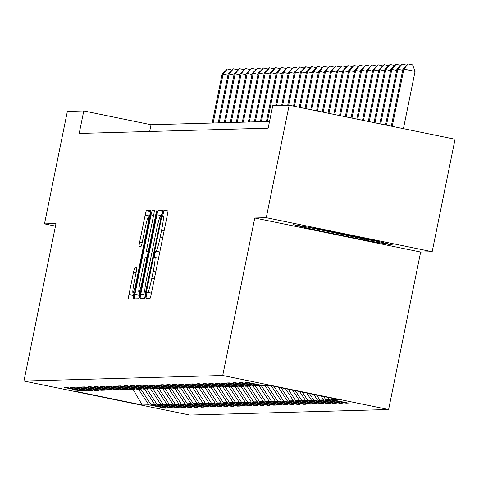 <?xml version="1.0" encoding="UTF-8"?>
<svg xmlns="http://www.w3.org/2000/svg" width="479" height="479" viewBox="0 0 479 479"><rect width="100%" height="100%" fill="white"/><g stroke="black" fill="none" stroke-linecap="round" stroke-linejoin="round"><path stroke-width="0.72" d="M146.334 295.429L145.963 298.513L149.999 298.405A4.509 0.371 -78.4 0 0 151.274 293.974L167.446 214.478A4.509 0.371 -78.4 0 0 167.973 210.077L163.938 210.185L162.674 216.37L163.201 216.352A14.424 1.18 -78.4 0 1 163.225 216.358A14.424 1.18 -78.4 0 1 161.543 230.453L160.196 237.081A14.424 1.18 -78.4 0 1 156.106 251.247L155.585 251.259L154.687 254.355L154.322 257.445L154.849 257.427A14.424 1.18 -78.4 0 1 154.873 257.427A14.424 1.18 -78.4 0 1 153.184 271.527L151.837 278.149A14.424 1.18 -78.4 0 1 147.748 292.316L147.227 292.334L146.334 295.429M134.779 267.869A4.509 0.371 -78.4 0 0 133.503 272.294L128.965 294.597A4.509 0.371 -78.4 0 0 128.438 299.004L132.917 298.878A4.509 0.371 -78.4 0 0 134.198 294.453L150.37 214.957A4.509 0.371 -78.4 0 0 150.897 210.55L146.412 210.676A4.509 0.371 -78.4 0 0 145.137 215.101L139.658 242.045A4.509 0.371 -78.4 0 0 139.132 246.446A4.509 0.371 -78.4 0 0 139.138 246.446L141.054 246.398A4.509 0.371 -78.4 0 0 142.329 241.967L145.047 228.609A12.059 0.988 -78.4 0 1 148.484 216.765A12.059 0.988 -78.4 0 1 147.077 228.549L136.425 280.886A12.059 0.988 -78.4 0 1 132.988 292.729A12.059 0.988 -78.4 0 1 134.401 280.945L136.174 272.222A4.509 0.371 -78.4 0 0 136.701 267.815L134.779 267.869L136.766 268.276M55.989 223.555L44.481 223.879L67.365 111.397L83.777 110.936L79.203 133.431L268.162 128.162L272.743 105.667L289.154 105.206L266.27 217.694L254.762 218.011L222.723 375.488L23.95 381.039L55.989 223.555M140.754 294.268A4.509 0.371 -78.4 0 0 140.227 298.674A4.509 0.371 -78.4 0 0 140.233 298.674L144.712 298.549A4.509 0.371 -78.4 0 0 145.987 294.124L162.159 214.628A4.509 0.371 -78.4 0 0 162.686 210.221L158.208 210.347A4.509 0.371 -78.4 0 0 156.926 214.772L140.754 294.268L145.239 295.19A4.509 0.371 -78.4 0 0 144.688 298.549M138.814 298.716L134.342 298.842A4.509 0.371 -78.4 0 0 134.342 298.842A4.509 0.371 -78.4 0 1 134.856 294.435L151.035 214.939A4.509 0.371 -78.4 0 1 152.31 210.509L154.226 210.455A4.509 0.371 -78.4 0 0 154.226 210.455L154.226 210.455A4.509 0.371 -78.4 0 1 153.705 214.861L147.149 247.104A4.509 0.371 -78.4 0 0 146.622 251.511A4.509 0.371 -78.4 0 0 146.628 251.511L147.897 251.475A4.509 0.371 -78.4 0 0 149.173 247.044L156.004 213.484L156.902 210.383L156.531 213.466L140.09 294.286A4.509 0.371 -78.4 0 1 138.814 298.716M222.723 375.488L388.613 409.515L189.846 415.059L23.95 381.039M165.285 407.653L165.177 408.174L167.494 408.108L151.13 404.755L154.837 404.647L171.207 408.006L173.524 407.94L157.154 404.587L160.866 404.48L177.23 407.839L179.547 407.773L163.183 404.414L166.89 404.312L183.253 407.671L185.571 407.605L169.207 404.246L172.919 404.144L189.283 407.503L191.6 407.437L175.236 404.078L178.942 403.977L195.306 407.336L197.623 407.27L181.26 403.911L184.966 403.809L201.336 407.162L203.653 407.102L187.283 403.743L190.995 403.641L207.359 406.994L209.676 406.934L193.312 403.575L197.019 403.474L213.383 406.827L215.7 406.767L199.336 403.408L203.042 403.306L219.412 406.659L221.729 406.593L205.365 403.24L209.072 403.138L225.435 406.491L227.753 406.426L211.389 403.073L215.095 402.971L231.459 406.324L233.782 406.258L217.412 402.905L221.124 402.797L237.488 406.156L239.805 406.09L223.442 402.737L227.148 402.629L243.512 405.988L245.829 405.923L229.465 402.57L233.171 402.462L249.541 405.821L251.858 405.755L235.488 402.396L239.201 402.294L255.564 405.653L257.882 405.587L241.518 402.228L245.224 402.126L261.588 405.485L263.905 405.42L247.541 402.061L251.253 401.959L267.617 405.318L269.934 405.252L253.571 401.893L257.277 401.791L273.641 405.15L275.958 405.084L259.594 401.725L263.3 401.624L279.67 404.977L281.987 404.917L265.617 401.558L269.33 401.456L285.694 404.809L288.011 404.749L271.647 401.39L275.353 401.288L291.717 404.641L294.034 404.575L277.67 401.222L281.377 401.121L297.746 404.474L300.064 404.408L283.7 401.055L287.406 400.953L303.77 404.306L306.087 404.24L289.723 400.887L293.429 400.779L309.793 404.138L312.11 404.072L295.747 400.719L299.459 400.612L315.823 403.971L318.14 403.905L301.776 400.552L305.482 400.444L321.846 403.803L324.163 403.737L307.799 400.384L311.506 400.276L327.875 403.635L330.193 403.569L313.823 400.21L317.535 400.109L333.899 403.468L336.216 403.402L319.852 400.043L323.559 399.941L339.922 403.3L342.24 403.234L325.876 399.875L329.588 399.773L345.952 403.132L348.269 403.067L331.905 399.708L338.467 399.528L270.318 385.547L263.749 385.733L247.386 382.374L245.068 382.44L261.432 385.799L262.055 385.385M165.177 408.174L148.813 404.815L142.245 405L74.095 391.026L80.664 390.84L64.3 387.481L66.617 387.421L82.981 390.774L86.687 390.672L70.323 387.313L72.64 387.254L89.004 390.607L92.716 390.505L76.347 387.146L78.664 387.08L95.034 390.439L98.74 390.337L82.376 386.978L84.693 386.912L101.057 390.271L104.763 390.169L88.399 386.81L90.717 386.745L107.08 390.104L110.793 390.002L94.429 386.643L96.746 386.577L113.11 389.936L116.816 389.834L100.452 386.475L102.769 386.409L119.133 389.768L122.84 389.661L106.476 386.308L108.793 386.242L125.163 389.601L128.869 389.493L112.505 386.14L114.822 386.074L131.186 389.433L134.892 389.325L118.529 385.972L120.846 385.906L137.21 389.259L140.922 389.158L124.552 385.805L126.869 385.739L143.239 389.092L146.945 388.99L130.581 385.637L132.899 385.571L149.262 388.924L152.969 388.822L136.605 385.463L138.922 385.403L155.286 388.756L158.998 388.655L142.634 385.296L144.951 385.236L161.315 388.589L165.021 388.487L148.658 385.128L150.975 385.068L167.339 388.421L171.051 388.319L154.681 384.96L156.998 384.894L173.368 388.253L177.074 388.152L160.71 384.793L163.028 384.727L179.391 388.086L183.098 387.984L166.734 384.625L169.051 384.559L185.415 387.918L189.127 387.816L172.757 384.457L175.08 384.392L191.444 387.75L195.151 387.643L178.787 384.29L181.104 384.224L197.468 387.583L201.174 387.475L184.81 384.122L187.127 384.056L203.497 387.415L207.203 387.307L190.84 383.954L193.157 383.889L209.521 387.248L213.227 387.14L196.863 383.787L199.18 383.721L215.544 387.074L219.256 386.972L202.886 383.619L205.204 383.553L221.573 386.906L225.28 386.804L208.916 383.451L211.233 383.386L227.597 386.739L231.303 386.637L214.939 383.278L217.256 383.218L233.62 386.571L237.333 386.469L220.969 383.11L223.286 383.05L239.65 386.403L243.356 386.302L226.992 382.943L229.309 382.877L245.673 386.236L249.385 386.134L233.016 382.775L235.333 382.709L251.703 386.068L255.409 385.966L239.045 382.607L241.362 382.541L257.726 385.9L261.432 385.799M140.862 389.158L151.13 404.755M144.574 389.056L154.837 404.647M86.687 390.672L87.31 390.259M146.891 388.99L157.154 404.587M150.598 388.888L160.866 404.48M92.716 390.505L93.333 390.092M152.915 388.822L163.183 404.414M156.621 388.72L166.89 404.312M98.74 390.337L99.363 389.924M158.938 388.655L169.207 404.246M162.65 388.553L172.919 404.144M104.763 390.169L105.386 389.756M164.968 388.487L175.236 404.078M168.674 388.385L178.942 403.977M110.793 390.002L111.415 389.589M170.991 388.319L181.26 403.911M174.703 388.218L184.966 403.809M116.816 389.834L117.439 389.421M177.02 388.152L187.283 403.743M180.727 388.05L190.995 403.641M122.84 389.661L123.462 389.253M183.044 387.984L193.312 403.575M186.75 387.882L197.019 403.474M128.869 389.493L129.492 389.08M189.067 387.816L199.336 403.408M192.78 387.715L203.042 403.306M134.892 389.325L135.515 388.912M195.097 387.649L205.365 403.24M198.803 387.541L209.072 403.138M140.922 389.158L141.544 388.744M201.12 387.481L211.389 403.073M204.826 387.373L215.095 402.971M146.945 388.99L147.568 388.577M207.15 387.313L217.412 402.905M210.856 387.206L221.124 402.797M152.969 388.822L153.591 388.409M213.173 387.14L223.442 402.737M216.879 387.038L227.148 402.629M158.998 388.655L159.621 388.241M219.196 386.972L229.465 402.57M222.909 386.87L233.171 402.462M165.021 388.487L165.644 388.074M225.226 386.804L235.488 402.396M228.932 386.703L239.201 402.294M171.051 388.319L171.668 387.906M231.249 386.637L241.518 402.228M234.955 386.535L245.224 402.126M177.074 388.152L177.697 387.739M237.273 386.469L247.541 402.061M240.985 386.367L251.253 401.959M183.098 387.984L183.72 387.571M243.302 386.302L253.571 401.893M247.008 386.2L257.277 401.791M189.127 387.816L189.75 387.403M249.325 386.134L259.594 401.725M253.038 386.032L263.3 401.624M195.151 387.643L195.773 387.236M255.355 385.966L265.617 401.558M259.061 385.864L269.33 401.456M201.174 387.475L201.797 387.068M261.378 385.799L271.647 401.39M265.085 385.697L275.353 401.288M207.203 387.307L207.826 386.894M267.402 385.631L277.67 401.222M271.252 385.739L281.377 401.121M213.227 387.14L213.85 386.727M273.982 386.302L283.7 401.055M278.347 387.194L287.406 400.953M219.256 386.972L219.879 386.559M281.077 387.756L289.723 400.887M285.442 388.649L293.429 400.779M225.28 386.804L225.902 386.391M288.172 389.211L295.747 400.719M292.537 390.104L299.459 400.612M231.303 386.637L231.926 386.224M295.268 390.666L301.776 400.552M299.632 391.559L305.482 400.444M237.333 386.469L237.955 386.056M302.357 392.121L307.799 400.384M306.728 393.014L311.506 400.276M243.356 386.302L243.979 385.888M309.452 393.576L313.823 400.21M313.823 394.468L317.535 400.109M249.385 386.134L250.002 385.721M316.547 395.031L319.852 400.043M320.912 395.923L323.559 399.941M255.409 385.966L256.031 385.553M323.642 396.486L325.876 399.875M328.007 397.378L329.588 399.773M330.738 397.941L331.905 399.708M254.762 218.011L420.652 252.038L432.166 251.714L266.27 217.694M432.166 251.714L455.05 139.233L289.154 105.206M44.481 223.879L55.468 226.13M420.652 252.038L388.613 409.515M269.533 121.427L151.035 124.732L83.777 110.936M133.09 389.379L142.245 405M138.545 389.223L148.813 404.815M80.664 390.84L81.286 390.427M149.664 131.468L151.035 124.732M346.054 402.611L345.952 403.132M340.03 402.779L339.922 403.3M334.007 402.947L333.899 403.468M327.977 403.114L327.875 403.635M321.954 403.282L321.846 403.803M315.924 403.45L315.823 403.971M309.901 403.617L309.793 404.138M303.878 403.791L303.77 404.306M297.848 403.959L297.746 404.474M291.825 404.126L291.717 404.641M285.801 404.294L285.694 404.809M279.772 404.462L279.67 404.977M273.748 404.629L273.641 405.15M267.719 404.797L267.617 405.318M261.696 404.965L261.588 405.485M255.672 405.132L255.564 405.653M249.643 405.3L249.541 405.821M243.619 405.468L243.512 405.988M237.59 405.635L237.488 406.156M231.567 405.803L231.459 406.324M225.543 405.976L225.435 406.491M219.514 406.144L219.412 406.659M213.49 406.312L213.383 406.827M207.467 406.479L207.359 406.994M201.437 406.647L201.336 407.162M195.414 406.815L195.306 407.336M189.385 406.982L189.283 407.503M183.361 407.15L183.253 407.671M177.338 407.318L177.23 407.839M171.308 407.485L171.207 408.006M293.274 224.621L314.523 229.848L364.483 240.099L393.193 245.116L371.938 239.889L321.978 229.645L293.274 224.621M364.675 239.153L364.483 240.099M314.721 228.89L314.523 229.848M162.71 211.263L162.686 211.263A4.509 0.371 -78.4 0 0 161.411 215.694L161.255 216.466M145.772 292.555L145.239 295.19M145.55 292.376L160.639 219.502L161.01 216.418L160.453 216.43A14.424 1.18 -78.4 0 0 156.364 230.597L146.664 278.293A14.424 1.18 -78.4 0 0 144.975 292.394A14.424 1.18 -78.4 0 0 144.999 292.394L146.311 292.537M139.916 292.543L139.341 295.351A4.509 0.371 -78.4 0 0 138.79 298.716M146.999 257.732L148.197 251.834M140.341 280.556A12.059 0.988 -78.4 0 0 138.934 292.34A12.059 0.988 -78.4 0 0 142.371 280.502L146.119 262.061A4.509 0.371 -78.4 0 0 146.646 257.66A4.509 0.371 -78.4 0 0 146.64 257.654L145.371 257.69A4.509 0.371 -78.4 0 0 144.089 262.121L140.341 280.556M150.921 211.592L150.897 211.592A4.509 0.371 -78.4 0 0 149.622 216.023L149.43 216.963M133.976 292.926L133.449 295.519A4.509 0.371 -78.4 0 0 132.893 298.878M403.426 128.641L415.077 71.389L403.869 69.09L402.899 69.12L391.295 126.157M392.217 126.342L403.869 69.09L408.132 63.941L412.611 64.863L415.077 71.389M402.899 69.12L408.132 63.941M315.996 228.597A29.848 0.569 -168.5 0 0 326.666 231.04A29.848 0.569 -168.5 0 0 372.021 239.907M379.428 241.733L364.004 239.033L307.452 227.1M386.469 125.163L397.839 69.263L396.875 69.287L385.547 124.977M402.671 70.251L397.839 69.263L402.103 64.108L406.629 65.138M396.875 69.287L402.103 64.108M380.715 123.983L391.816 69.431L390.852 69.455L379.793 123.798M396.642 70.419L391.816 69.431L396.079 64.276L400.606 65.306M390.852 69.455L396.079 64.276M374.961 122.804L385.787 69.599L384.823 69.623L374.039 122.618M390.619 70.587L385.787 69.599L390.05 64.443L394.576 65.479M384.823 69.623L390.05 64.443M369.213 121.624L379.763 69.766L378.799 69.79L368.291 121.438M384.595 70.754L379.763 69.766L384.026 64.611L388.553 65.647M378.799 69.79L384.026 64.611M363.459 120.445L373.74 69.934L372.77 69.958L362.537 120.259M378.566 70.922L373.74 69.934L378.003 64.779L382.529 65.815M372.77 69.958L378.003 64.779M357.711 119.265L367.71 70.102L366.746 70.126L356.789 119.079M372.542 71.09L367.71 70.102L371.973 64.952L376.5 65.982M366.746 70.126L371.973 64.952M351.957 118.085L361.687 70.269L360.723 70.293L351.035 117.9M366.519 71.257L361.687 70.269L365.95 65.12L370.477 66.15M360.723 70.293L365.95 65.12M346.203 116.906L355.663 70.437L354.694 70.467L345.287 116.72M360.489 71.431L355.663 70.437L359.927 65.288L364.447 66.318M354.694 70.467L359.927 65.288M340.455 115.726L349.634 70.605L348.67 70.635L339.533 115.541M354.466 71.599L349.634 70.605L353.897 65.455L358.424 66.485M348.67 70.635L353.897 65.455M334.701 114.547L343.611 70.772L342.641 70.802L333.779 114.361M348.437 71.766L343.611 70.772L347.874 65.623L352.4 66.653M342.641 70.802L347.874 65.623M328.953 113.367L337.581 70.94L336.617 70.97L328.031 113.182M342.413 71.934L337.581 70.94L341.844 65.791L346.371 66.82M336.617 70.97L341.844 65.791M323.199 112.188L331.558 71.108L330.594 71.137L322.277 112.002M336.39 72.101L331.558 71.108L335.821 65.958L340.347 66.988M330.594 71.137L335.821 65.958M317.451 111.008L325.534 71.275L324.564 71.305L316.529 110.823M330.36 72.269L325.534 71.275L329.797 66.126L334.318 67.156M324.564 71.305L329.797 66.126M311.697 109.829L319.505 71.449L318.541 71.473L310.775 109.643M324.337 72.437L319.505 71.449L323.768 66.294L328.295 67.323M318.541 71.473L323.768 66.294M305.943 108.649L313.482 71.616L312.518 71.64L305.021 108.464M318.307 72.604L313.482 71.616L317.745 66.461L322.271 67.491M312.518 71.64L317.745 66.461M300.195 107.47L307.452 71.784L306.488 71.808L299.273 107.284M312.284 72.772L307.452 71.784L311.715 66.629L316.242 67.665M306.488 71.808L311.715 66.629M294.441 106.29L301.429 71.952L300.465 71.976L293.519 106.104M306.261 72.94L301.429 71.952L305.692 66.797L310.218 67.832M300.465 71.976L305.692 66.797M288.669 105.218L295.405 72.119L294.435 72.143L287.705 105.248M300.231 73.107L295.405 72.119L299.668 66.97L304.195 68M294.435 72.143L299.668 66.97M282.646 105.386L289.376 72.287L288.412 72.311L281.676 105.416M294.208 73.275L289.376 72.287L293.639 67.138L298.166 68.168M288.412 72.311L293.639 67.138M276.617 105.56L283.352 72.455L282.388 72.485L275.653 105.584M288.184 73.443L283.352 72.455L287.616 67.305L292.142 68.335M282.388 72.485L287.616 67.305M267.384 121.486L277.329 72.622L276.359 72.652L266.42 121.51M282.155 73.616L277.329 72.622L281.592 67.473L286.113 68.503M276.359 72.652L281.592 67.473M261.36 121.654L271.3 72.79L270.336 72.82L260.396 121.678M276.132 73.784L271.3 72.79L275.563 67.641L280.089 68.671M270.336 72.82L275.563 67.641M255.331 121.822L265.276 72.958L264.306 72.988L254.367 121.846M270.102 73.952L265.276 72.958L269.539 67.808L274.066 68.838M264.306 72.988L269.539 67.808M249.308 121.989L259.247 73.125L258.283 73.155L248.344 122.013M264.079 74.119L259.247 73.125L263.51 67.976L268.036 69.006M258.283 73.155L263.51 67.976M243.284 122.157L253.223 73.293L252.259 73.323L242.314 122.181M258.055 74.287L253.223 73.293L257.486 68.144L262.013 69.174M252.259 73.323L257.486 68.144M237.255 122.325L247.2 73.467L246.23 73.491L236.291 122.355M252.026 74.455L247.2 73.467L251.463 68.311L255.984 69.341M246.23 73.491L251.463 68.311M231.231 122.492L241.171 73.634L240.207 73.658L230.267 122.522M246.002 74.622L241.171 73.634L245.434 68.479L249.96 69.509M240.207 73.658L245.434 68.479M225.208 122.66L235.147 73.802L234.183 73.826L224.238 122.69M239.973 74.79L235.147 73.802L239.41 68.647L243.937 69.683M234.183 73.826L239.41 68.647M219.178 122.828L229.118 73.97L228.154 73.994L218.214 122.858M233.95 74.958L229.118 73.97L233.381 68.814L237.907 69.85M228.154 73.994L233.381 68.814M213.155 122.995L223.094 74.137L222.13 74.161L212.191 123.025M227.926 75.125L223.094 74.137L227.357 68.982L231.884 70.018M222.13 74.161L227.357 68.982M151.46 293.076L147.748 292.316M154.388 278.676L151.837 278.149M155.735 272.048L153.184 271.527M154.873 257.427L158.555 258.187L154.891 257.439M159.788 252.122L155.585 251.259M159.812 252.008L156.106 251.247M162.746 237.602L160.196 237.081M164.093 230.974L161.543 230.453M168.009 211.023L163.938 210.185M151.436 293.196L147.227 292.334M161.411 215.694L156.926 214.772M162.686 211.263L158.208 210.347M146.951 289.382L146.442 289.28M161.148 219.604L160.639 219.502M161.764 216.574L161.016 216.418L161.764 216.574M146.287 292.657L144.999 292.394L146.287 292.657M139.341 295.351L134.856 294.435M153.585 215.46L151.035 214.939M154.298 210.922L152.31 210.509M148.706 251.936L146.628 251.511L148.706 251.936M148.765 251.655L147.897 251.475M149.682 247.152L149.173 247.044M156.507 213.586L156.004 213.484M142.874 280.604L142.371 280.502M146.628 262.169L146.119 262.061M136.934 280.987L136.425 280.886M147.58 228.657L147.077 228.549M142.203 242.566L139.658 242.045M149.622 216.023L145.137 215.101M150.897 211.592L146.412 210.676M133.449 295.519L128.965 294.597M136.054 272.82L133.503 272.294M140.425 292.645L138.934 292.34M134.485 293.034L132.988 292.729M149.939 217.065L148.484 216.765"/></g></svg>
